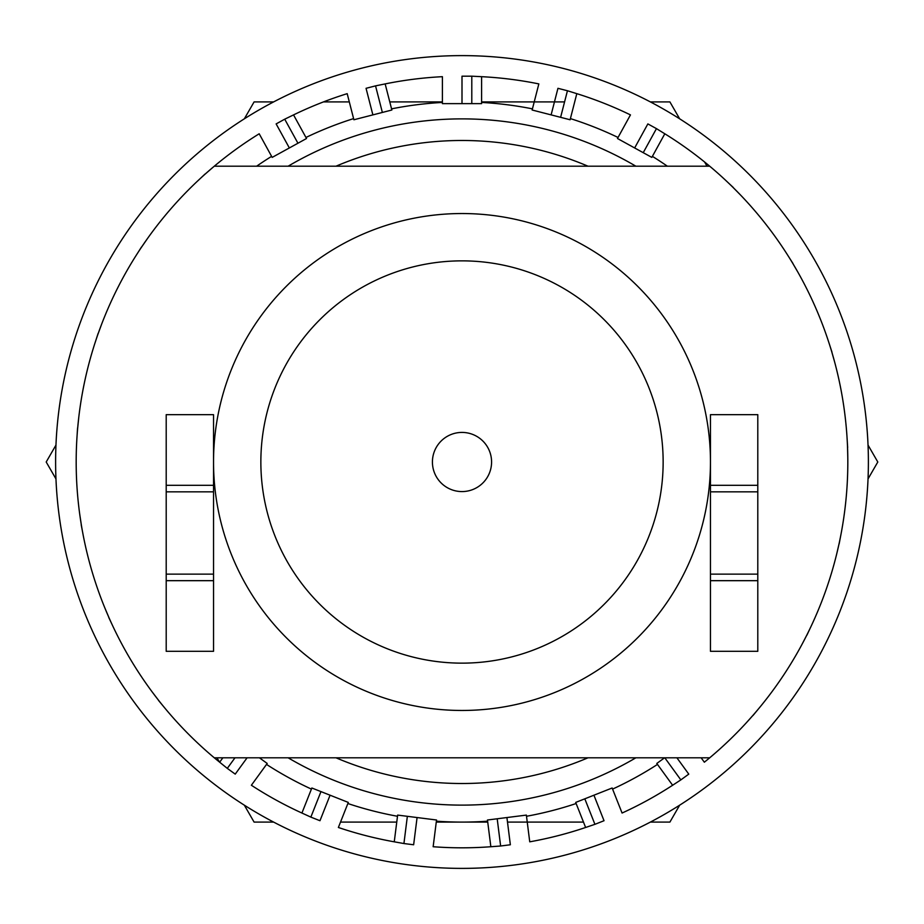 <?xml version="1.0" encoding="UTF-8"?>
<svg xmlns="http://www.w3.org/2000/svg" width="924" height="924" viewBox="0 0 924 924"><rect width="100%" height="100%" fill="white"/><g stroke="black" fill="none" stroke-linecap="round" stroke-linejoin="round"><path stroke-width="1.39" d="M432.42 462A29.58 29.58 0 0 0 462 491.58A29.58 29.58 0 0 0 491.58 462A29.58 29.58 0 0 0 462 432.42A29.58 29.58 0 0 0 432.42 462M260.857 462A201.143 201.143 0 0 0 462 663.143A201.143 201.143 0 0 0 663.143 462A201.143 201.143 0 0 0 462 260.857A201.143 201.143 0 0 0 260.857 462M710.464 462A248.464 248.464 0 0 0 462 213.536A248.464 248.464 0 0 0 213.536 462A248.464 248.464 0 0 0 462 710.464A248.464 248.464 0 0 0 710.464 462M709.713 166.205A385.816 385.816 0 0 1 709.713 757.796L214.287 757.796A385.816 385.816 0 0 1 214.287 166.205L709.713 166.205A385.816 385.816 0 0 0 664.806 133.784L656.456 128.632L643.231 152.679L651.824 157.392L664.806 133.784M710.464 414.668L710.464 485.308L757.796 485.308L757.796 414.668L710.464 414.668M166.205 414.668L166.205 485.308L213.536 485.308L213.536 414.668L166.205 414.668M710.464 580.676L710.464 651.304L757.796 651.304L757.796 580.676L710.464 580.676L710.464 485.308M757.796 485.308L757.796 580.676M166.205 580.676L166.205 651.304L213.536 651.304L213.536 580.676L166.205 580.676L166.205 485.308M213.536 485.308L213.536 580.676M213.536 491.834L166.205 491.834M166.205 574.139L213.536 574.139M757.796 491.834L710.464 491.834M710.464 574.139L757.796 574.139M868.387 462A406.387 406.387 0 0 0 462 55.613A406.387 406.387 0 0 0 55.613 462A406.387 406.387 0 0 0 462 868.387A406.387 406.387 0 0 0 868.387 462M462 103.627L471.794 103.627L471.794 76.184L462 76.184L462 103.627L442.4 103.627L442.4 76.68A385.816 385.816 0 0 0 385.158 83.911L375.548 85.874L382.363 112.451L391.857 110.014L385.158 83.911M375.548 85.874L366.054 88.311L372.88 114.888L353.892 119.762L347.193 93.659A385.816 385.816 0 0 0 293.543 114.899L284.719 119.184L297.944 143.232L306.525 138.508L293.543 114.899M284.719 119.184L276.137 123.908L289.351 147.956L272.176 157.392L259.194 133.784A385.816 385.816 0 0 0 214.287 166.205M214.287 757.796A385.816 385.816 0 0 0 219.658 762.208L227.292 768.375L234.985 757.796M259.413 757.796L267.209 763.455L251.374 785.25A385.816 385.816 0 0 0 301.929 813.039L310.857 817.116L320.963 791.602L311.85 787.999L301.929 813.039M310.857 817.116L319.97 820.72L330.076 795.206L348.302 802.425L338.38 827.477A385.816 385.816 0 0 0 394.259 841.822L403.927 843.543L407.357 816.319L397.643 815.095L394.259 841.822M403.927 843.543L413.64 844.767L417.082 817.544L436.532 820.004L433.148 846.731A385.816 385.816 0 0 0 490.852 846.731L500.635 846.003L497.193 818.779L487.468 820.004L490.852 846.731M500.635 846.003L510.36 844.767L506.918 817.544L526.357 815.095L529.741 841.822A385.816 385.816 0 0 0 585.62 827.477L594.917 824.324L584.811 798.821L575.698 802.425L585.62 827.477M594.917 824.324L604.03 820.72L593.924 795.206L612.15 787.999L622.071 813.039A385.816 385.816 0 0 0 672.626 785.25L680.849 779.891L664.795 757.796M701.131 757.796L704.342 762.208A385.816 385.816 0 0 0 709.713 757.796M847.816 462A385.816 385.816 0 0 0 847.782 457.368L847.539 447.562M656.456 128.632L647.863 123.908L634.649 147.956L617.475 138.508L630.457 114.899A385.816 385.816 0 0 0 576.807 93.659L567.44 90.748L560.614 117.325L570.108 119.762L576.807 93.659M567.44 90.748L557.946 88.311L551.12 114.888L532.143 110.014L538.842 83.911A385.816 385.816 0 0 0 481.6 76.68L471.794 76.184M740.055 194.537L733.171 187.549M797.839 272.083L792.896 263.606M834.511 361.573L831.843 352.136M836.821 553.453L839.027 543.901M802.298 643.797L806.814 635.088M746.396 722.707L752.933 715.395M676.899 757.796L688.773 774.127L680.849 779.891M247.101 757.796L235.227 774.127L227.292 768.375M152.61 692.503L158.57 700.3M105.013 608.327L108.847 617.347M79.834 514.945L81.3 524.647M78.679 418.249L77.685 427.997M101.594 324.289L98.221 333.495M147.17 238.993L141.603 247.066M212.52 167.694L205.116 174.139M471.794 103.627L481.6 103.627L481.6 76.68M551.12 114.888L560.614 117.325M634.649 147.956L643.231 152.679M726.102 180.757L733.252 187.457M787.756 255.267L793 263.548M828.932 342.781L831.958 352.102M847.054 437.78L847.666 447.551M840.979 534.291L839.142 543.924M811.099 626.276L806.918 635.135M759.274 707.923L753.025 715.476M664.587 757.796L656.791 763.455L672.626 785.25M593.924 795.206L584.811 798.821M506.918 817.544L497.193 818.779M417.082 817.544L407.357 816.319M330.076 795.206L320.963 791.602M222.869 757.796L219.658 762.208M164.726 707.923L158.478 700.38M112.901 626.276L108.732 617.405M83.021 534.291L81.185 524.67M76.946 437.78L77.558 427.997M95.068 342.781L98.094 333.46M136.244 255.267L141.499 246.997M197.898 180.757L205.036 174.047M289.351 147.956L297.944 143.232M372.88 114.888L382.363 112.451M288.115 757.796A343.116 343.116 0 0 0 635.885 757.796M335.989 757.796A321.517 321.517 0 0 0 588.011 757.796M868.04 478.909L877.8 462L868.04 445.091M55.96 445.091L46.2 462L55.96 478.909M273.62 101.906L254.1 101.906L244.34 118.815M216.978 757.796L219.404 762M244.34 805.185L254.1 822.094L273.62 822.094M436.267 822.094L487.733 822.094M507.495 822.094L583.494 822.094M650.381 822.094L669.9 822.094L679.66 805.185M340.506 822.094L396.754 822.094M707.022 166.205L704.596 162M679.66 118.815L669.9 101.906L650.381 101.906M442.4 101.906L389.778 101.906M349.307 101.906L323.492 101.906M564.576 101.906L481.958 101.906M436.382 821.182A360.094 360.094 0 0 0 487.618 821.182M526.507 816.273A360.094 360.094 0 0 0 576.137 803.522M612.589 789.096A360.094 360.094 0 0 0 657.484 764.414M266.516 764.414A360.094 360.094 0 0 0 311.411 789.096M347.863 803.522A360.094 360.094 0 0 0 397.493 816.273M442.4 102.437A360.094 360.094 0 0 0 391.568 108.859M353.603 118.607A360.094 360.094 0 0 0 305.959 137.468M271.61 156.352A360.094 360.094 0 0 0 256.629 166.205M667.371 166.205A360.094 360.094 0 0 0 652.39 156.352M618.041 137.468A360.094 360.094 0 0 0 570.397 118.607M532.432 108.859A360.094 360.094 0 0 0 481.6 102.437M635.885 166.205A343.116 343.116 0 0 0 288.115 166.205M588.011 166.205A321.517 321.517 0 0 0 335.989 166.205"/></g></svg>

